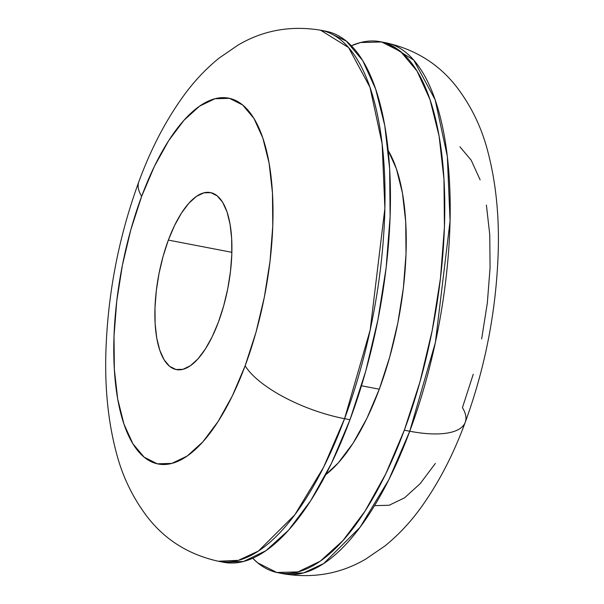 <?xml version="1.0" encoding="UTF-8"?>
<svg xmlns="http://www.w3.org/2000/svg" width="604" height="604" viewBox="0 0 604 604"><rect width="100%" height="100%" fill="white"/><g stroke="black" fill="none" stroke-linecap="round" stroke-linejoin="round"><path stroke-width="0.91" d="M168.357 240.09A90.132 35.183 100.9 0 1 210.441 192.57A90.132 35.183 100.9 0 1 218.437 322.06L212.238 336.632L205.322 349.074L197.946 358.897L190.396 365.73L182.959 369.308L175.93 369.497L169.565 366.288L164.114 359.803L159.796 350.297L156.761 338.127L155.137 323.767L154.986 307.761L156.308 290.735L159.056 273.34L163.125 256.239L168.357 240.09L174.548 225.518L181.464 213.084L188.841 203.261L196.391 196.428L203.827 192.85L210.864 192.661L217.229 195.87L222.672 202.348L226.998 211.861L230.026 224.031L231.649 238.391L231.8 254.39L230.479 271.415L227.731 288.818L223.661 305.918L218.437 322.06A90.132 35.183 100.9 0 1 176.353 369.588A90.132 35.183 100.9 0 1 168.357 240.09L231.868 252.321L168.357 240.09M245.141 365.782A186.274 72.714 100.9 0 1 132.888 443.781A186.274 72.714 100.9 0 1 141.646 196.368A84.122 30.517 -159.6 0 1 139.018 181.275A84.122 30.517 20.4 0 0 141.646 196.368A186.274 72.714 100.9 0 1 253.907 118.376A186.274 72.714 100.9 0 1 245.141 365.782A84.122 30.517 20.4 0 0 344.567 418.685A84.122 30.517 -159.6 0 1 245.141 365.782L255.953 332.411L264.356 297.07L270.041 261.117L272.774 225.926L272.457 192.857L269.097 163.178L262.838 138.029L253.907 118.376L242.642 104.975L229.497 98.346L214.956 98.731L199.592 106.13L183.986 120.256L168.743 140.551L154.443 166.259L141.646 196.368L130.834 229.739L122.431 265.081L116.753 301.041L114.02 336.232L114.337 369.301L117.689 398.98L123.956 424.129L132.888 443.781L144.145 457.175L157.297 463.812L171.83 463.419L187.202 456.02L202.808 441.901L218.044 421.6L232.344 395.899L245.141 365.782M325.888 31.219L346.371 41.14L362.717 60.589L375.68 89.113L384.778 125.624L389.648 168.705L390.109 216.708L386.137 267.791L377.893 319.992L365.692 371.294L349.995 419.727A270.403 105.549 -79.1 0 1 223.744 562.294L218.316 561.244L238.414 560.346L258.437 551.037L294.835 514.774L323.616 467.202L344.567 418.685A270.403 105.549 100.9 0 1 218.316 561.244C188.735 554.653 165.066 539.87 147.308 516.888C132.51 497.417 122.061 475.567 115.976 451.347C108.358 422.007 104.968 389.859 105.806 354.903C107.414 295.386 118.429 237.651 138.852 181.691C151.136 148.305 166.41 119.192 184.658 94.352C194.767 80.634 206.228 68.554 219.041 58.127L238.18 45.013C263.201 30.276 290.667 25.33 320.581 30.2A270.403 105.549 100.9 0 1 344.567 418.685L349.995 419.727L344.567 418.685L370.192 329.95L384.884 208.342L382.143 143.828L369.973 87.255L348.576 47.55L320.581 30.2L326.017 31.249A270.403 105.549 -79.1 0 1 349.995 419.727L331.422 463.442L310.667 500.754L288.538 530.221L265.888 550.72L243.578 561.463L223.639 562.271M379.282 389.202L361.456 385.775L379.282 389.202L366.9 418.346L353.061 443.223L338.308 462.868L325.76 474.669A180.271 70.366 -79.1 0 0 379.282 389.202A180.271 70.366 -79.1 0 0 388.191 150.494L396.405 168.795L402.468 193.129L405.714 221.857L406.024 253.861L403.374 287.912L397.877 322.71L389.746 356.911L379.282 389.202M409.754 431.241L404.325 430.191A270.403 105.549 100.9 0 1 278.074 572.751A270.403 105.549 100.9 0 1 252.698 558.247L257.712 562.86L276.798 572.486L297.908 571.92L320.211 561.184L342.861 540.686L364.99 511.218L385.745 473.906L404.325 430.191L409.754 431.241L388.81 479.757L360.022 527.33L323.623 563.592L303.601 572.902L283.502 573.8A270.403 105.549 -79.1 0 0 409.754 431.241A84.122 30.517 20.4 0 0 465.065 422.724A84.122 30.517 -159.6 0 1 409.754 431.241A270.403 105.549 -79.1 0 0 385.767 42.756L413.763 60.106L435.159 99.811L447.33 156.376L450.071 220.898L435.386 342.498L409.754 431.241M473.249 374.261L462.438 407.632A84.122 30.517 -159.6 0 1 465.065 422.724M435.341 463.449L420.097 483.744L404.499 497.87L389.127 505.269L374.593 505.654M459.938 146.825L471.196 160.219L480.135 179.871M486.394 205.02L489.753 234.699L490.071 267.768L487.337 302.959L481.652 338.919M351.392 45.753A270.403 105.549 100.9 0 1 380.339 41.706A270.403 105.549 100.9 0 1 404.325 430.191L420.014 381.751L432.215 330.448L440.459 278.255L444.431 227.172L443.97 179.169L439.1 136.081L430.003 99.577L417.039 71.053L400.694 51.597L381.607 41.97L360.505 42.537L351.392 45.753M380.339 41.706L385.767 42.756C415.341 49.339 439.002 64.115 456.76 87.089C471.467 106.425 481.871 128.101 487.972 152.125C495.937 182.604 499.349 216.096 498.194 252.593C496.209 311.007 485.223 367.579 465.231 422.309C453.204 454.986 438.315 483.577 420.588 508.085C410.161 522.483 398.285 535.099 384.952 545.948L365.873 559.002C340.852 573.732 313.401 578.662 283.502 573.8L278.074 572.751"/></g></svg>
